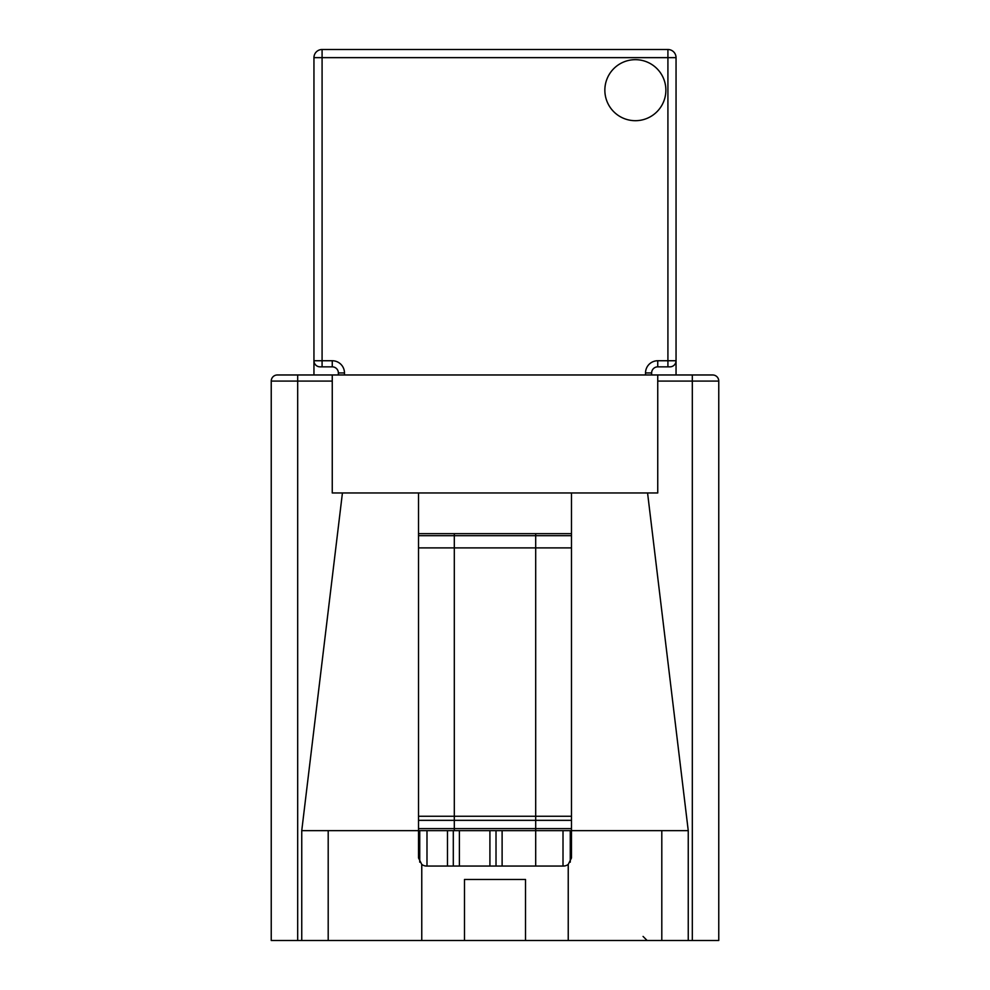 <?xml version="1.0" encoding="UTF-8"?>
<svg xmlns="http://www.w3.org/2000/svg" width="990" height="990" viewBox="0 0 990 990"><rect width="100%" height="100%" fill="white"/><g stroke="black" fill="none" stroke-linecap="round" stroke-linejoin="round"><path stroke-width="1.49" d="M665.874 90.189A30.517 30.517 0 0 0 635.357 59.672A30.517 30.517 0 0 0 604.853 90.189A30.517 30.517 0 0 0 635.357 120.693A30.517 30.517 0 0 0 665.874 90.189M418.51 535.689L454.311 535.689L454.311 533.647M571.49 547.891L535.689 547.891L535.689 535.689L571.49 535.689M535.689 533.647L535.689 535.689L454.311 535.689L454.311 547.891L418.51 547.891M418.51 828.618L535.689 828.618L535.689 830.647L571.49 830.647L418.51 830.647L454.311 830.647L454.311 820.339L418.51 820.339M535.689 547.891L454.311 547.891L454.311 816.267L535.689 816.267L535.689 547.891M464.483 940.5L525.517 940.5L525.517 879.466L464.483 879.466L464.483 940.5L271.235 940.5L271.235 381.088A6.101 6.101 0 0 1 277.336 374.975L332.256 374.975L332.256 492.971L342.429 492.971L301.752 830.647L328.197 830.647L328.197 940.5M525.517 940.5L718.765 940.5L718.765 381.088A6.101 6.101 0 0 0 712.664 374.975L692.319 374.975L712.664 374.975A6.101 6.101 0 0 1 718.765 381.088L692.319 381.088L692.319 374.975L332.256 374.975M688.248 940.5L688.248 830.647L647.571 492.971L657.744 492.971L657.744 374.975M418.51 553.992L418.51 533.647L571.49 533.647M688.248 830.647L571.49 830.647L571.49 492.971L418.51 492.971L418.51 830.647L328.197 830.647M571.49 830.647L571.49 857.909L568.235 864.418A8.143 8.143 0 0 1 563.347 866.052L426.653 866.052A8.143 8.143 0 0 1 421.765 864.418L418.51 857.909L418.51 830.647M570.265 830.647L570.265 862.179M419.735 862.179L419.735 830.647M453.296 830.647L453.296 866.052M496.015 866.052L496.015 830.647M647.571 492.971L571.49 492.971M418.51 492.971L342.429 492.971M661.803 940.5L661.803 830.647M277.336 374.975L297.681 374.975L297.681 381.088L271.235 381.088M454.249 49.5L383.217 49.5M606.783 49.5L535.627 49.5M338.357 374.975L338.357 372.945L344.471 372.945A12.202 12.202 0 0 0 332.256 360.744L332.256 366.844L320.055 366.844A6.101 6.101 0 0 1 313.954 360.744L313.954 57.643A8.143 8.143 0 0 1 322.084 49.5L667.916 49.5A8.143 8.143 0 0 1 676.046 57.643L676.046 360.744A6.101 6.101 0 0 1 669.945 366.844L657.744 366.844L657.744 360.744L676.046 360.744L676.046 374.975M332.256 366.844A6.101 6.101 0 0 1 338.357 372.945M651.643 374.975L651.643 372.945A6.101 6.101 0 0 1 657.744 366.844L667.916 366.844L667.916 49.5M313.954 374.975L313.954 360.744L322.084 360.744L322.084 366.844L320.055 366.844M571.49 820.339L535.689 820.339L535.689 816.267L571.49 816.267M418.51 816.267L454.311 816.267L454.311 820.339L535.689 820.339L535.689 828.618L571.49 828.618M332.256 381.088L297.681 381.088L297.681 940.5M692.319 940.5L692.319 381.088L657.744 381.088M563.013 866.052L563.013 830.647M426.987 830.647L426.987 866.052M447.48 866.052L447.48 830.647M502.116 830.647L502.116 866.052M459.397 830.647L459.397 866.052M489.914 830.647L489.914 866.052M535.689 830.647L535.689 866.052M301.752 940.5L301.752 830.647M421.765 940.5L421.765 864.418M568.235 940.5L568.235 864.418M676.046 57.643L313.954 57.643M332.256 360.744L322.084 360.744L322.084 49.5M344.471 372.945L344.471 374.975M657.744 360.744A12.202 12.202 0 0 0 645.529 372.945L651.643 372.945M645.529 374.975L645.529 372.945M643.067 936.429L647.138 940.5"/></g></svg>
